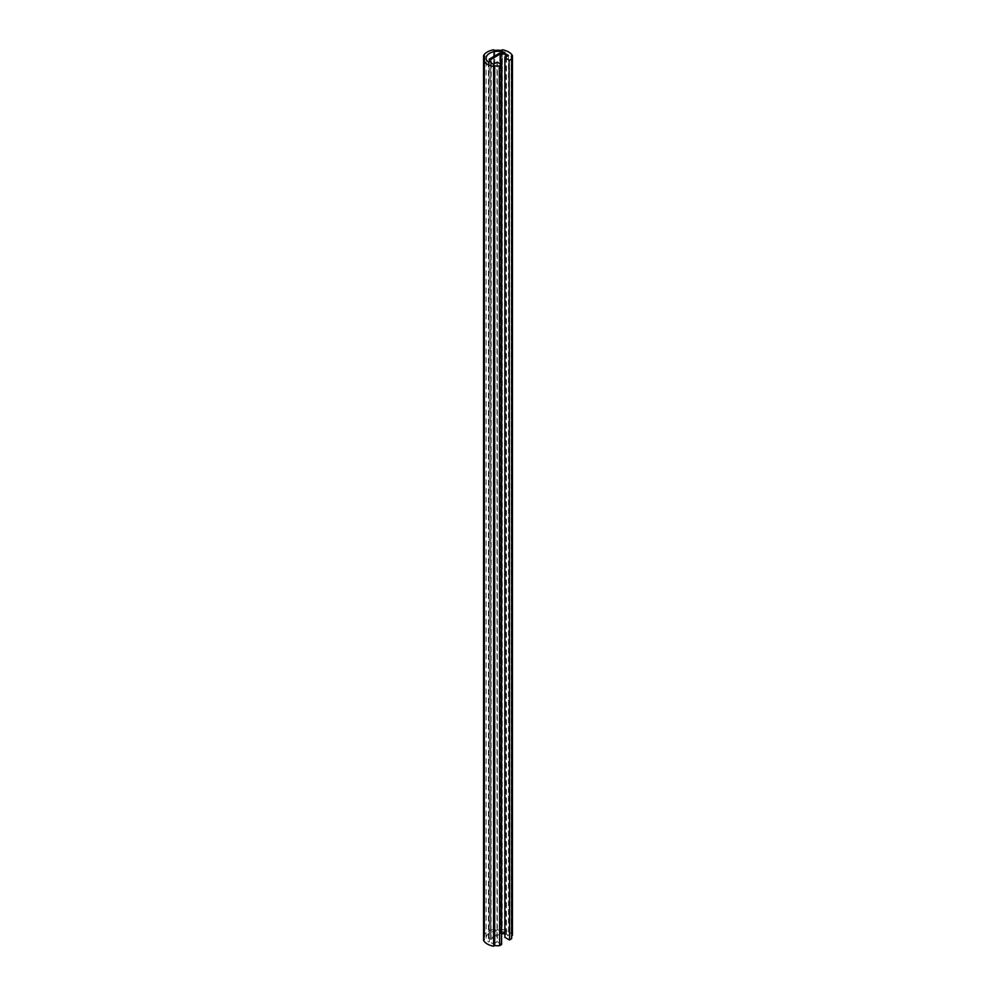 <?xml version="1.0" encoding="UTF-8"?>
<svg xmlns="http://www.w3.org/2000/svg" width="996" height="996" viewBox="0 0 996 996"><rect width="100%" height="100%" fill="white"/><g stroke="black" fill="none" stroke-linecap="round" stroke-linejoin="round"><path stroke-width="0.75" stroke-dasharray="4.98 3.74" d="M497.315 62.138L497.315 941.867L501.498 944.283L501.498 64.566M484.38 57.357L484.38 935.593L483.62 935.431L483.62 60.569L483.558 940.336M483.62 940.299L484.38 940.137L484.38 60.407M484.716 60.196L484.38 940.137M484.716 939.763A13.683 7.906 180 0 1 484.317 937.859A13.683 7.906 180 0 1 484.716 935.954L484.716 56.237M493.779 49.837L493.655 929.517A15.089 8.703 180 0 0 483.558 935.356L483.558 60.632L483.62 935.431M493.779 929.554L494.066 50.273M494.701 50.472L494.701 930.189L494.066 930.003M494.701 930.189A13.683 7.906 180 0 1 501.299 930.189L501.299 50.472M501.934 50.273L501.934 930.003L501.299 930.189M501.934 930.003L502.221 49.837M502.345 49.8L502.221 929.554M502.345 929.517A15.089 8.703 180 0 1 512.442 935.356M511.683 935.568L511.62 57.357M511.284 56.237L511.62 935.593M511.284 935.954A13.683 7.906 180 0 1 511.683 937.859M504.872 933.787L508.495 935.182L504.935 937.286L504.935 57.569M500.341 63.893L500.341 933.7L501.598 933.638M500.341 933.7L490.791 939.216L490.791 60.881M490.63 59.735L490.791 939.216M490.63 939.452L491.053 62.823M491.202 63.009L491.053 942.54M491.202 942.739L493.194 943.884L493.194 64.167M493.506 64.167L493.194 943.884M493.506 943.884L497.004 941.867L497.004 62.138M505.022 53.124L505.246 932.605L499.768 932.791L489.073 939.128L489.073 62.3L489.422 941.73L488.451 941.917L488.451 62.188M505.022 932.343A11.852 6.848 0 0 0 492.647 931.758A11.852 6.848 0 0 0 486.148 937.859A11.852 6.848 0 0 0 488.451 941.917M493.655 929.517L493.655 49.8M506.441 933.937L506.441 56.697M506.105 56.884L506.105 933.85M500.764 933.601L500.764 64.13M499.768 932.791L499.768 53.074M500.191 52.987L500.191 932.704M504.661 932.916L504.661 53.186M489.223 59.162L489.223 938.879M484.741 60.121L484.741 939.838M484.317 60.432L484.317 937.859M484.741 56.162L484.741 935.879M511.259 56.162L511.259 935.879M508.495 55.452L508.495 935.182M490.63 59.71L490.63 939.427M505.246 932.605L505.246 52.875M486.148 937.859L486.148 58.142"/><path stroke-width="1.49" d="M490.791 60.881L491.053 62.823L493.194 64.167L497.315 62.138L501.598 64.69L501.498 944.283M501.498 944.544L499.619 945.64L499.282 66.01L499.619 945.64M499.282 945.727A13.683 7.906 180 0 1 494.701 945.528L494.701 65.811L494.066 65.997L494.066 945.727L494.701 945.528M494.066 945.727L493.655 66.483L493.779 946.163M493.655 946.2A15.089 8.703 180 0 1 483.558 940.373L483.558 60.619A15.089 8.703 0 0 0 493.655 66.483M512.38 935.431L512.442 55.652L512.38 935.431L511.683 935.568M511.62 58.876A13.683 7.906 0 0 0 511.683 58.142L511.683 937.859A13.683 7.906 180 0 1 511.62 938.606L511.62 58.876L511.62 938.606M511.471 938.792L509.579 939.888L509.118 60.158L509.579 939.888M504.935 937.286L509.118 939.888M501.598 933.638L504.872 933.787M504.935 937.46L504.935 57.743L509.118 60.158M490.791 59.486L500.341 53.971L500.341 63.893M504.935 57.743L508.433 55.365L506.105 54.133L500.341 53.971M509.579 60.158L511.471 59.075M511.683 58.142A13.683 7.906 0 0 0 511.284 56.237L512.38 55.701M512.442 935.369L512.442 55.652A15.089 8.703 0 0 0 502.345 49.8L501.299 50.472A13.683 7.906 0 0 0 494.701 50.472L493.655 49.8A15.089 8.703 0 0 0 483.558 55.627L483.558 940.349M483.62 55.701L484.38 55.863L484.38 57.357M483.62 60.569L484.716 60.046A13.683 7.906 0 0 1 484.317 58.142A13.683 7.906 0 0 1 484.716 56.237L484.38 55.863M494.701 65.811A13.683 7.906 0 0 0 499.282 66.01M499.619 65.91L501.498 64.827M505.022 52.626A11.852 6.848 180 0 0 492.647 52.029A11.852 6.848 180 0 0 486.148 58.142A11.852 6.848 180 0 0 488.451 62.188L489.422 62.013L489.223 59.162L499.768 53.074L505.022 53.124M511.62 57.357L511.62 55.863M506.441 56.697L506.441 54.22M506.105 54.133L506.105 56.884M500.764 64.13L500.764 53.884M501.598 944.42L501.598 64.69M484.317 58.142L484.317 60.432M504.872 57.656L504.872 937.373"/></g></svg>
